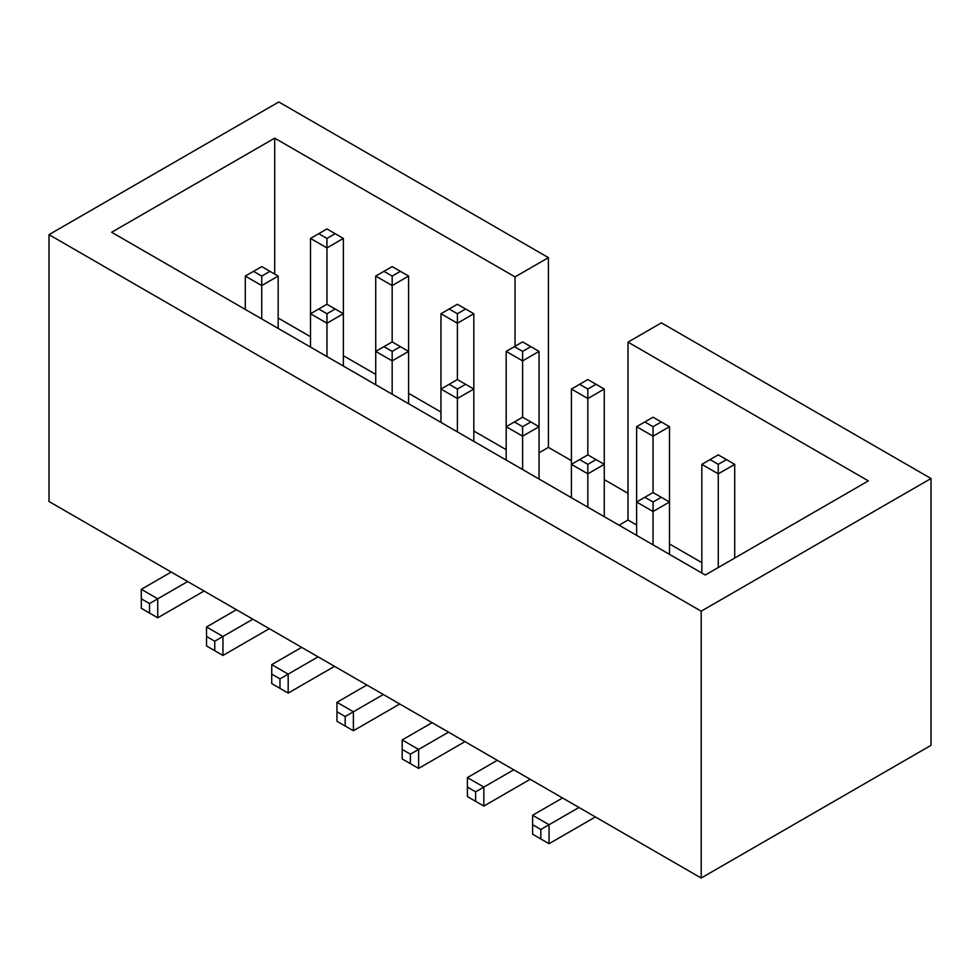 <?xml version="1.0" encoding="UTF-8"?>
<svg xmlns="http://www.w3.org/2000/svg" width="980" height="980" viewBox="0 0 980 980"><rect width="100%" height="100%" fill="white"/><g stroke="black" fill="none" stroke-linecap="round" stroke-linejoin="round"><path stroke-width="1.47" d="M515.039 346.271L515.039 276.899L548.42 257.63L278.81 101.969L49 234.649L701.19 611.189L931 478.51L661.39 322.849L628.009 342.13L628.009 520.025L636.62 524.986M515.039 276.899L274.694 138.143L111.647 232.272L705.306 575.015L868.354 480.886L628.009 342.13M49 234.649L49 501.491L701.19 878.031L931 745.351L931 478.51M628.009 493.332L604.268 479.624M571.401 460.649L548.42 447.382L548.42 257.63M548.42 447.382L539.037 452.797M274.694 274.082L274.694 138.143M278.161 318.035L310.513 336.716M343.38 355.691L375.732 374.372M408.599 393.348L440.963 412.029M473.818 431.004L506.182 449.673M669.487 543.961L701.839 562.643M628.009 520.025L619.029 525.207M701.19 878.031L701.19 611.189M187.658 581.544L157.743 598.817L141.304 589.323L141.304 608.298L157.743 617.792L204.085 591.026M171.218 572.051L141.304 589.323M252.877 619.201L222.962 636.461L206.523 626.98L206.523 645.955L222.962 655.448L269.304 628.682M236.437 609.707L206.523 626.98M318.096 656.845L288.181 674.117L271.742 664.636L271.742 683.611L288.181 693.093L334.523 666.339M301.656 647.364L271.742 664.636M383.315 694.502L353.4 711.774L336.961 702.293L336.961 721.268L353.4 730.749L399.742 703.995M366.875 685.02L336.961 702.293M448.534 732.158L418.619 749.431L402.18 739.937L402.18 758.912L410.399 763.665L418.619 768.406L464.961 741.652M432.094 722.677L402.18 739.937M513.753 769.814L483.838 787.087L467.399 777.593L467.399 796.569L483.838 806.062L530.18 779.296M497.313 760.321L467.399 777.593M578.972 807.471L549.057 824.731L532.618 815.25L532.618 834.225L549.057 843.707L595.399 816.952M562.532 797.977L532.618 815.25M532.618 824.731L540.838 829.484L549.057 824.731L549.057 843.707M467.399 787.087L475.619 791.828L483.838 787.087L483.838 806.062M402.18 749.431L410.399 754.171L418.619 749.431L418.619 768.406M336.961 711.774L345.18 716.515L353.4 711.774L353.4 730.749M271.742 674.117L279.962 678.87L288.181 674.117L288.181 693.093M206.523 636.461L214.743 641.214L222.962 636.461L222.962 655.448M141.304 598.817L149.524 603.558L157.743 598.817L157.743 617.792M278.161 328.41L278.161 276.078L261.733 285.572L261.733 318.929M278.161 276.078L269.953 271.338L261.733 276.078L261.733 285.572L245.294 276.078L245.294 309.435M343.38 366.067L343.38 313.735L326.952 323.229L326.952 356.573M335.172 308.994L326.952 304.253L326.952 247.916L343.38 238.434L343.38 313.735L335.172 308.994L326.952 313.735L326.952 323.229L310.513 313.735L310.513 347.091M408.599 403.723L408.599 351.391L392.172 360.873L392.172 394.23M400.391 346.651L392.172 341.898L392.172 285.572L408.599 276.078L408.599 351.391L400.391 346.651L392.172 351.391L392.172 360.873L375.732 351.391L375.732 384.748M473.818 441.38L473.818 389.048L457.391 398.529L457.391 431.886M465.61 384.295L457.391 379.554L457.391 323.229L473.818 313.735L473.818 389.048L465.61 384.295L457.391 389.048L457.391 398.529L440.963 389.048L440.963 422.405M539.037 479.024L539.037 426.692L522.61 436.186L522.61 469.543M530.829 421.951L522.61 417.211L522.61 360.873L539.037 351.391L539.037 426.692L530.829 421.951L522.61 426.692L522.61 436.186L506.182 426.692L506.182 460.049M604.268 516.681L604.268 464.349L587.829 473.842L587.829 507.199M596.048 459.608L587.829 454.867L587.829 398.529L604.268 389.048L604.268 464.349L596.048 459.608L587.829 464.349L587.829 473.842L571.401 464.349L571.401 497.705M669.487 554.337L669.487 502.005L653.048 511.499L653.048 544.843M661.267 497.264L653.048 492.524L653.048 436.186L669.487 426.692L669.487 502.005L661.267 497.264L653.048 502.005L653.048 511.499L636.62 502.005L636.62 535.362M326.952 304.253L310.513 313.735L310.513 238.434L326.952 228.94L343.38 238.434M318.733 233.681L326.952 238.434L326.952 247.916L310.513 238.434M392.172 341.898L375.732 351.391L375.732 276.078L392.172 266.597L408.599 276.078M383.952 271.338L392.172 276.078L392.172 285.572L375.732 276.078M457.391 379.554L440.963 389.048L440.963 313.735L457.391 304.253L473.818 313.735M449.171 308.994L457.391 313.735L457.391 323.229L440.963 313.735M522.61 417.211L506.182 426.692L506.182 351.391L522.61 341.898L539.037 351.391M514.39 346.651L522.61 351.391L522.61 360.873L506.182 351.391M587.829 454.867L571.401 464.349L571.401 389.048L587.829 379.554L604.268 389.048M579.609 384.295L587.829 389.048L587.829 398.529L571.401 389.048M653.048 492.524L636.62 502.005L636.62 426.692L653.048 417.211L669.487 426.692M644.828 421.951L653.048 426.692L653.048 436.186L636.62 426.692M718.267 567.53L718.267 473.842L734.706 464.349L734.706 558.037M701.839 573.018L701.839 464.349L718.267 454.867L734.706 464.349M710.047 459.608L718.267 464.349L718.267 473.842L701.839 464.349M540.838 829.484L540.838 838.966M475.619 791.828L475.619 801.309M410.399 754.171L410.399 763.665M345.18 716.515L345.18 726.009M279.962 678.87L279.962 688.352M214.743 641.214L214.743 650.696M149.524 603.558L149.524 613.039M269.953 271.338L261.733 266.597L245.294 276.078M261.733 276.078L253.514 271.338M326.952 313.735L318.733 308.994M392.172 351.391L383.952 346.651M457.391 389.048L449.171 384.295M522.61 426.692L514.39 421.951M587.829 464.349L579.609 459.608M653.048 502.005L644.828 497.264M326.952 238.434L335.172 233.681M392.172 276.078L400.391 271.338M457.391 313.735L465.61 308.994M522.61 351.391L530.829 346.651M587.829 389.048L596.048 384.295M653.048 426.692L661.267 421.951M718.267 464.349L726.486 459.608"/></g></svg>
